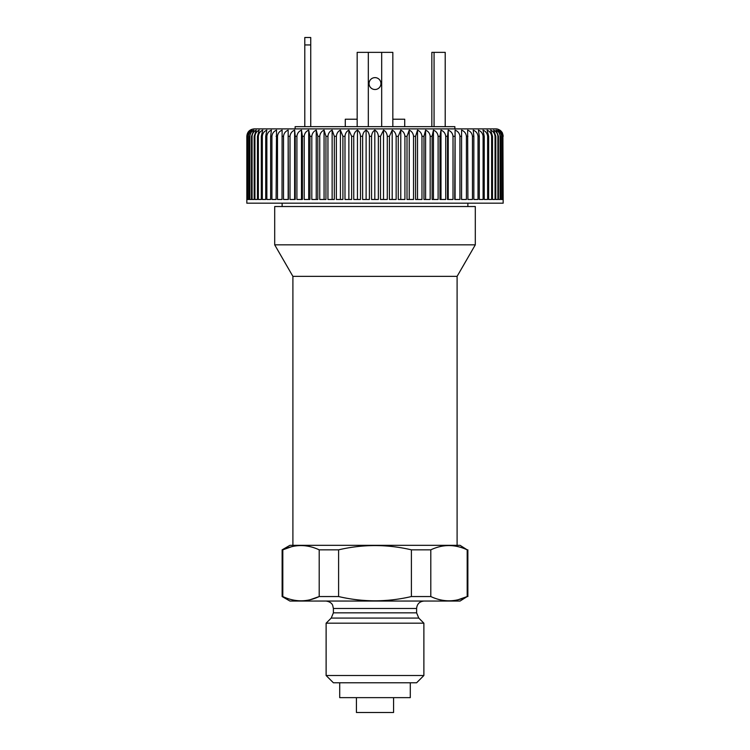 <?xml version="1.0" encoding="UTF-8"?>
<svg xmlns="http://www.w3.org/2000/svg" width="750" height="750" viewBox="0 0 750 750"><rect width="100%" height="100%" fill="white"/><g stroke="black" fill="none" stroke-linecap="round" stroke-linejoin="round"><path stroke-width="1.12" d="M457.097 545.325L457.097 276.366L292.903 276.366L274.697 244.838L274.697 206.531L475.303 206.531L475.303 244.838L274.697 244.838M392.831 119.231L404.719 119.231L404.719 126.656M345.281 126.656L345.281 119.231L357.169 119.231M380.944 83.569A5.944 5.944 0 0 0 375 77.625A5.944 5.944 0 0 0 369.056 83.569A5.944 5.944 0 0 0 375 89.513A5.944 5.944 0 0 0 380.944 83.569M357.169 126.656L357.169 52.359L392.831 52.359L392.831 126.656M431.841 126.656L431.841 52.359L445.209 52.359L445.209 126.656M295.125 128.887L295.125 126.656L454.875 126.656L454.875 128.887M304.791 37.5L310.734 37.5L310.734 44.934L304.791 44.934L304.791 37.5M310.734 44.934L310.734 126.656M304.791 44.934L304.791 126.656M254.269 128.887L495.731 128.887C499.95 128.737 502.828 133.2 502.331 132.891L503.166 136.312C502.838 133.106 501.553 130.95 499.312 129.863C501.478 131.091 502.678 133.247 502.913 136.312L503.166 203.184L246.834 203.184L246.834 136.312C247.275 131.803 249.75 129.328 254.269 128.887M250.247 130.116C248.222 131.316 247.088 133.378 246.844 136.312L246.844 199.472L247.078 136.312C247.312 133.341 248.372 131.278 250.247 130.116M250.847 130.116C248.691 131.316 247.481 133.378 247.228 136.312L247.228 199.472L247.931 199.472L247.931 136.312L250.847 130.116M252.047 130.116C249.778 131.316 248.503 133.378 248.231 136.312L248.231 199.472L249.413 199.472L249.413 136.312L252.047 130.116M253.837 130.116C251.466 131.316 250.144 133.378 249.853 136.312L249.853 199.472L251.494 199.472L251.494 136.312L253.837 130.116M256.228 130.116C253.763 131.316 252.384 133.378 252.084 136.312L252.084 199.472L254.184 199.472L254.184 136.312L256.228 130.116M259.2 130.116C256.65 131.316 255.225 133.378 254.925 136.312L254.925 199.472L257.466 199.472L257.466 136.312L259.2 130.116M262.734 130.116C260.119 131.316 258.656 133.378 258.337 136.312L258.337 199.472L261.319 199.472L261.319 136.312L262.734 130.116M266.812 130.116C264.141 131.316 262.641 133.378 262.322 136.312L262.322 199.472L265.725 199.472L265.725 136.312L266.812 130.116M271.416 130.116C268.706 131.316 267.188 133.378 266.859 136.312L266.859 199.472L270.656 199.472L270.656 136.312L271.416 130.116M276.525 130.116C273.788 131.316 272.25 133.378 271.922 136.312L271.922 199.472L276.103 199.472L276.525 130.116M282.113 130.116C279.356 131.316 277.819 133.378 277.491 136.312L277.491 199.472L282.028 199.472L282.113 130.116M288.159 130.116C285.403 131.316 283.856 133.378 283.528 136.312L283.528 199.472L288.412 199.472L288.159 130.116L288.159 199.472M294.628 130.116C291.881 131.316 290.344 133.378 290.006 136.312L290.006 199.472L295.219 199.472L295.219 136.312L294.628 130.116L294.628 199.472M301.481 130.116C298.762 131.316 297.234 133.378 296.906 136.312L296.906 199.472L302.409 199.472L302.409 136.312L301.481 130.116L301.481 199.472M308.7 130.116C306.009 131.316 304.509 133.378 304.191 136.312L304.191 199.472L309.947 199.472L309.947 136.312L308.7 130.116L308.7 199.472M316.238 130.116C313.603 131.316 312.131 133.378 311.812 136.312L311.812 199.472L317.812 199.472L317.812 136.312L316.238 130.116L316.238 199.472M324.066 130.116C321.488 131.316 320.053 133.378 319.744 136.312L319.744 199.472L325.95 199.472L325.95 136.312L324.066 130.116L324.066 199.472M332.137 130.116C329.644 131.316 328.247 133.378 327.947 136.312L327.947 199.472L334.331 199.472L334.331 136.312L332.137 130.116L332.137 199.472M340.416 130.116C338.016 131.316 336.666 133.378 336.375 136.312L336.375 199.472L342.909 199.472L342.909 136.312L340.416 130.116L340.416 199.472M348.872 130.116C346.566 131.316 345.272 133.378 344.991 136.312L344.991 199.472L351.647 199.472L351.647 136.312L348.872 130.116L348.872 199.472M357.45 130.116C355.256 131.316 354.019 133.378 353.756 136.312L353.756 199.472L360.487 199.472L360.487 136.312C360.262 133.341 359.241 131.278 357.45 130.116L357.45 199.472M366.112 130.116C364.041 131.316 362.878 133.378 362.625 136.312L362.625 199.472L369.413 199.472L369.413 136.312C369.159 133.341 368.053 131.278 366.112 130.116L366.112 199.472M374.812 130.116C372.872 131.316 371.794 133.378 371.559 136.312L371.559 199.472L378.356 199.472L378.356 136.312C378.084 133.341 376.903 131.278 374.812 130.116L374.812 199.472M383.522 130.116L380.503 136.312L380.503 199.472L387.281 199.472L387.281 136.312C387 133.341 385.744 131.278 383.522 130.116L383.522 199.472M392.194 130.116L389.419 136.312L389.419 199.472L396.15 199.472L396.15 136.312C395.85 133.341 394.528 131.278 392.194 130.116L392.194 199.472M400.772 130.116L398.269 136.312L398.269 199.472L404.916 199.472L404.916 136.312C404.606 133.341 403.219 131.278 400.772 130.116L400.772 199.472M409.228 130.116L407.006 136.312L407.006 199.472L413.541 199.472L413.541 136.312C413.212 133.341 411.769 131.278 409.228 130.116L409.228 199.472M417.516 130.116L415.584 136.312L415.584 199.472L421.969 199.472L421.969 136.312C421.631 133.341 420.15 131.278 417.516 130.116L417.516 199.472M425.597 130.116L423.966 136.312L423.966 199.472L430.172 199.472L430.172 136.312C429.825 133.341 428.297 131.278 425.597 130.116L425.597 199.472M433.434 130.116L432.113 136.312L432.113 199.472L438.113 199.472L438.113 136.312C437.756 133.341 436.2 131.278 433.434 130.116L433.434 199.472M440.991 130.116L439.969 136.312L439.969 199.472L445.734 199.472L445.734 136.312C445.378 133.341 443.794 131.278 440.991 130.116L440.991 199.472M448.219 130.116L447.525 136.312L447.525 199.472L453.019 199.472L453.019 136.312C452.653 133.341 451.05 131.278 448.219 130.116L448.219 199.472M455.091 130.116L454.716 199.472L459.928 199.472L459.928 136.312C459.553 133.341 457.941 131.278 455.091 130.116L455.091 199.472M461.578 130.116L461.522 199.472L466.416 199.472L466.416 136.312C466.041 133.341 464.428 131.278 461.578 130.116L461.578 199.472M467.634 130.116L467.906 199.472L472.453 199.472L472.453 136.312C472.087 133.341 470.484 131.278 467.634 130.116M473.25 130.116L473.841 136.312L473.841 199.472L478.022 199.472L478.022 136.312C477.656 133.341 476.072 131.278 473.25 130.116M478.378 130.116L479.288 136.312L479.288 199.472L483.094 199.472L483.094 136.312C482.728 133.341 481.163 131.278 478.378 130.116M483.009 130.116L484.228 136.312L484.228 199.472L487.631 199.472L487.631 136.312C487.275 133.341 485.738 131.278 483.009 130.116M487.106 130.116L488.644 136.312L488.644 199.472L491.625 199.472L491.625 136.312C491.278 133.341 489.778 131.278 487.106 130.116M490.659 130.116L492.497 136.312L492.497 199.472L495.047 199.472L495.047 136.312C494.709 133.341 493.247 131.278 490.659 130.116M493.659 130.116L495.788 136.312L495.788 199.472L497.888 199.472L497.888 136.312C497.559 133.341 496.153 131.278 493.659 130.116M496.069 130.116L498.478 136.312L498.478 199.472L500.128 199.472L500.128 136.312C499.819 133.341 498.459 131.278 496.069 130.116M497.897 130.116L500.578 136.312L500.578 199.472L501.759 199.472L501.759 136.312C501.459 133.341 500.175 131.278 497.897 130.116M499.116 130.116L502.059 136.312L502.059 199.472L502.772 199.472L502.772 136.312C502.491 133.341 501.272 131.278 499.116 130.116M457.097 276.366L475.303 244.838M467.869 206.531L467.869 203.184M393.572 697.641L393.572 712.5L356.428 712.5L356.428 697.641M423.881 675.506L326.119 675.506L326.119 623.184L423.881 623.184L423.881 675.506L416.606 682.781L333.394 682.781L326.119 675.506M339.713 682.781L339.713 697.641L410.287 697.641L410.287 682.781M423.881 623.184L418.781 618.084L416.606 612.834L416.606 608.484C417.047 603.966 419.522 601.491 424.041 601.05M458.269 599.691L467.194 596.55L460.069 601.05L289.931 601.05L282.131 596.55L282.131 549.834L282.806 549.834C294.872 544.163 307.003 544.163 319.2 549.834L319.2 596.55C307.144 602.222 295.003 602.222 282.806 596.55L282.131 596.55M310.275 599.691L319.2 596.55L338.597 596.55C362.878 602.222 387.15 602.222 411.403 596.55L430.8 596.55C442.997 602.222 455.128 602.222 467.194 596.55L467.194 549.834C454.997 544.163 442.856 544.163 430.8 549.834L411.403 549.834L411.403 596.55C387.15 602.222 362.878 602.222 338.597 596.55L338.597 549.834L319.2 549.834M282.131 549.834L289.931 545.325L460.069 545.325L467.194 549.834M291.516 546.75L282.806 549.834L282.806 596.55M338.597 549.834C362.878 544.163 387.15 544.163 411.403 549.834M430.8 549.834L430.8 596.55M381.684 52.359L381.684 126.656M368.316 52.359L368.316 126.656M434.062 52.359L434.062 126.656M252.084 136.312L251.494 136.312M254.925 136.312L254.184 136.312M258.337 136.312L257.466 136.312M262.322 136.312L261.319 136.312M266.859 136.312L265.725 136.312M271.922 136.312L270.656 136.312M277.491 136.312L276.103 136.312M283.528 136.312L282.028 136.312M290.006 136.312L288.412 136.312M296.906 136.312L295.219 136.312M304.191 136.312L302.409 136.312M311.812 136.312L309.947 136.312M319.744 136.312L317.812 136.312M327.947 136.312L325.95 136.312M336.375 136.312L334.331 136.312M344.991 136.312L342.909 136.312M353.756 136.312L351.647 136.312M362.625 136.312L360.487 136.312M371.559 136.312L369.413 136.312M380.503 136.312L378.356 136.312M389.419 136.312L387.281 136.312M398.269 136.312L396.15 136.312M407.006 136.312L404.916 136.312M415.584 136.312L413.541 136.312M423.966 136.312L421.969 136.312M432.113 136.312L430.172 136.312M439.969 136.312L438.113 136.312M447.525 136.312L445.734 136.312M454.716 136.312L453.019 136.312M461.522 136.312L459.928 136.312M467.906 136.312L466.416 136.312M473.841 136.312L472.453 136.312M479.288 136.312L478.022 136.312M484.228 136.312L483.094 136.312M488.644 136.312L487.631 136.312M492.497 136.312L491.625 136.312M495.788 136.312L495.047 136.312M498.478 136.312L497.888 136.312M416.606 608.484L333.394 608.484L332.681 605.316C332.691 605.381 331.791 601.847 325.959 601.05M416.606 612.834L333.394 612.834L331.219 618.084L326.119 623.184M418.781 618.084L331.219 618.084M292.903 545.325L292.903 276.366M282.131 206.531L282.131 203.184M333.394 612.834L333.394 608.484M467.869 596.55L467.869 549.834"/></g></svg>
